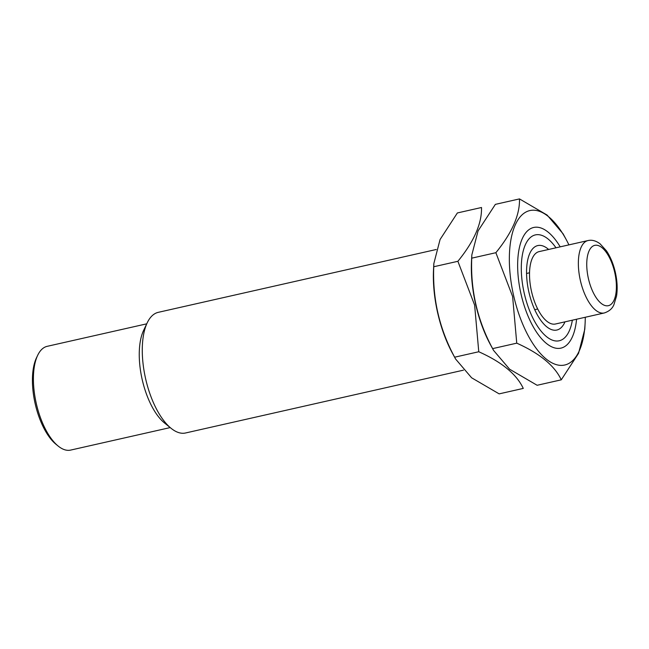 <?xml version="1.0" encoding="UTF-8"?>
<svg xmlns="http://www.w3.org/2000/svg" width="649" height="649" viewBox="0 0 649 649"><rect width="100%" height="100%" fill="white"/><g stroke="black" fill="none" stroke-linecap="round" stroke-linejoin="round"><path stroke-width="0.97" d="M604.324 312.956L555.487 323.997A37.107 16.209 -102.7 0 1 531.499 291.377A37.107 16.209 -102.7 0 1 539.124 251.609L587.962 240.568A37.107 16.209 -102.7 0 0 580.336 280.336A37.107 16.209 -102.7 0 0 604.324 312.956C609.095 311.366 612.275 308.632 613.881 304.77L616.55 296.058C617.67 288.748 617.24 280.757 615.276 272.077C613.337 263.794 610.385 256.704 606.434 250.806L600.106 243.846C595.969 240.747 591.92 239.651 587.962 240.568M564.987 321.847A43.296 18.91 -102.7 0 1 556.85 330.033A43.296 18.91 -102.7 0 1 528.862 291.977A43.296 18.91 -102.7 0 1 537.761 245.573A43.296 18.91 -102.7 0 1 548.624 249.459M572.353 320.184A54.256 23.697 -102.7 0 1 568.986 331.534A54.256 23.697 -102.7 0 1 524.189 293.032A54.256 23.697 -102.7 0 1 548.072 239.002A54.256 23.697 -102.7 0 1 555.99 247.796M463.475 370.157L185.573 432.98A61.85 27.015 -102.7 0 1 171.06 428.283A61.85 27.015 -102.7 0 1 145.587 378.618A61.85 27.015 -102.7 0 1 147.218 322.813A61.85 27.015 -102.7 0 1 158.299 312.331L436.25 249.5M171.06 428.283L164.505 422.97A54.256 23.697 -102.7 0 1 142.155 379.389A54.256 23.697 -102.7 0 1 143.591 330.438L147.218 322.813M170.192 427.586L70.644 450.09A53.186 23.234 -102.7 0 1 58.159 446.05A53.186 23.234 -102.7 0 1 36.255 403.329A53.186 23.234 -102.7 0 1 37.658 355.344A53.186 23.234 -102.7 0 1 47.182 346.331L146.739 323.827M58.159 446.05L56.025 444.314A50.711 22.155 -102.7 0 1 35.135 403.581A50.711 22.155 -102.7 0 1 36.474 357.826L37.658 355.344M585.284 317.264A79.162 34.575 -102.7 0 1 585.114 323.161A79.162 34.575 -102.7 0 1 554.741 364.113A79.162 34.575 -102.7 0 1 513.765 296.236A79.162 34.575 -102.7 0 1 520.904 216.02A79.162 34.575 -102.7 0 1 566.228 239.619A79.162 34.575 -102.7 0 1 568.913 244.876M576.572 319.235A61.85 27.015 -102.7 0 1 546.434 343.435A61.85 27.015 -102.7 0 1 521.098 294.395A61.85 27.015 -102.7 0 1 522.591 237.964A61.85 27.015 -102.7 0 1 560.201 246.847M566.228 239.619L563.081 233.802L547.107 215.062L519.492 198.91C519.914 214.916 512.037 232.845 495.868 252.704L512.613 296.512L516.75 343.159C539.806 353.478 554.644 365.695 561.263 379.827L578.527 353.364L584.798 329.221L585.114 323.161M561.263 379.827L537.129 385.279L509.603 369.2L493.548 350.387L490.393 344.578A79.162 34.575 -102.7 0 1 475.774 304.819A79.162 34.575 -102.7 0 1 471.507 261.028L471.823 254.976L478.053 230.922L495.365 204.37L519.492 198.91M493.548 350.387L492.623 348.618C477.396 320.33 470.436 290.176 471.742 258.164L471.823 254.976M471.742 258.164L495.868 252.704M492.623 348.618L516.75 343.159M492.112 347.637A79.162 34.575 -102.7 0 1 475.774 304.819A79.162 34.575 -102.7 0 1 471.742 257.539M481.509 207.502C481.923 223.507 474.054 241.436 457.886 261.296L474.622 305.095L478.767 351.75C501.823 362.061 516.661 374.286 523.272 388.41L499.146 393.87L471.612 377.791L455.557 358.978L454.633 357.201C439.414 328.913 432.453 298.767 433.751 266.747L433.84 263.559L440.071 239.513L457.375 212.953L481.509 207.502M455.557 358.978L452.41 353.161A79.162 34.575 -102.7 0 1 437.791 313.41A79.162 34.575 -102.7 0 1 433.524 269.619L433.84 263.559M433.751 266.747L457.886 261.296M454.633 357.201L478.767 351.75M614.676 272.239A30.925 13.507 -102.7 0 1 601.047 303.278A30.925 13.507 -102.7 0 1 589 251.09A30.925 13.507 -102.7 0 1 614.676 272.239M529.519 272.799L526.55 273.472M537.705 308.997L534.735 309.67"/></g></svg>
